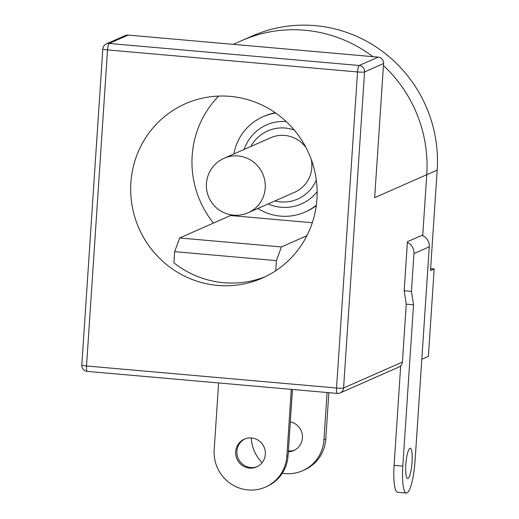 <?xml version="1.0" encoding="UTF-8"?>
<svg xmlns="http://www.w3.org/2000/svg" width="519" height="519" viewBox="0 0 519 519"><rect width="100%" height="100%" fill="white"/><g stroke="black" fill="none" stroke-linecap="round" stroke-linejoin="round"><path stroke-width="0.78" d="M130.879 182.694A95.275 92.836 -113.8 0 0 262.322 278.08A95.275 92.836 -113.8 0 0 316.921 199.101A95.275 92.836 -113.8 0 0 185.478 103.716A95.275 92.836 -113.8 0 0 130.879 182.694M218.707 96.08A95.275 92.836 -113.8 0 0 192.166 155.687A95.275 92.836 -113.8 0 0 213.452 223.079M128.148 35.084L109.152 43.453A5.956 5.8 -113.8 0 0 106.356 43.914L125.358 35.539A5.956 5.8 66.2 0 1 128.148 35.084L378.15 57.122A5.956 5.8 66.2 0 1 383.573 63.545L364.572 71.92L343.578 387.991L402.413 362.061L406.26 304.166L404.178 290.744L407.434 241.711L422.758 234.958L426.761 174.695A133.98 130.548 -113.8 0 0 383.437 65.517A133.98 130.548 66.2 0 1 426.761 174.695L437.18 170.102L430.504 270.542L434.182 268.92L428.376 356.358L421.811 359.252M383.573 63.545L374.666 197.655L426.761 174.695L422.713 235.632M233.303 44.355L241.906 40.56A133.98 130.548 66.2 0 1 372.908 56.662A133.98 130.548 -113.8 0 0 241.906 40.56L252.325 35.967A133.98 130.548 66.2 0 1 437.18 170.102M402.413 362.061A5.956 5.8 66.2 0 1 399.001 366.998L340.166 392.928A5.956 5.8 -113.8 0 0 343.578 387.991A5.956 0.636 -176.2 0 1 336.539 388.024L357.533 71.946L107.53 49.902L86.537 365.979L336.539 388.024A5.956 1.181 -85 0 0 337.24 393.415A5.956 5.956 0 0 0 340.166 392.928A5.956 5.8 -113.8 0 1 337.369 393.389A5.956 1.181 -85 0 1 337.24 393.415L87.244 371.37A5.956 1.181 95 0 1 86.537 365.979A5.956 0.636 -176.2 0 1 81.82 365.045A5.956 5.956 0 0 0 87.244 371.37M399.695 366.635L400.674 366.2M294.623 450.129A15.187 14.798 66.2 0 1 288.395 450.927M290.322 421.863A15.187 14.798 66.2 0 1 302.421 437.978A15.187 14.798 66.2 0 1 293.715 450.57A15.187 14.798 66.2 0 1 288.337 451.79M328.851 392.675L325.77 439.068A37.219 36.265 66.2 0 1 304.439 469.916L302.603 470.727A37.219 36.265 66.2 0 1 282.297 473.231M327.074 392.52L323.934 439.878A37.219 36.265 66.2 0 1 302.603 470.727M262.127 462.669A37.219 36.265 66.2 0 1 251.222 437.926M407.94 478.46A15.187 3.01 95 0 0 412.008 462.831A15.187 3.01 95 0 0 410.276 448.267A15.187 3.01 95 0 0 409.945 448.325A15.187 3.01 95 0 0 405.877 463.947A15.187 3.01 95 0 0 407.61 478.518A15.187 3.01 95 0 0 407.94 478.46M400.7 365.843L394.096 465.322A29.771 5.904 95 0 0 397.606 492.278L406.325 493.05A29.771 5.904 95 0 0 415.07 460.69L429.278 246.823A11.314 11.022 66.2 0 0 421.953 235.315M406.26 304.166L413.526 304.809L402.815 466.094A29.771 5.904 95 0 0 406.325 493.05M404.178 290.744L411.444 291.386L413.954 253.577L429.278 246.823M407.389 242.386A11.314 11.022 66.2 0 1 413.954 253.577M413.526 304.809L411.444 291.386M174.644 251.657L179.678 237.968L281.421 246.94L276.387 260.629L174.644 251.657L173.897 262.854A95.275 92.836 -113.8 0 0 265.365 276.672M281.421 246.94L306.917 235.704M275.712 270.775L276.387 260.629M179.678 237.968L230.585 215.528L312.315 222.735M235.691 451.705A15.187 14.798 -113.8 0 0 256.639 466.912A15.187 14.798 -113.8 0 0 265.339 454.32A15.187 14.798 -113.8 0 0 244.391 439.119A15.187 14.798 -113.8 0 0 235.691 451.705M245.013 438.866A15.187 14.798 -113.8 0 0 236.917 451.167A15.187 14.798 -113.8 0 0 257.242 466.626M218.616 382.951L214.178 449.811A37.219 36.265 -113.8 0 0 265.527 487.069A37.219 36.265 -113.8 0 0 286.851 456.22L291.295 389.36M265.527 487.069L266.753 486.53A37.219 36.265 -113.8 0 0 288.077 455.682L292.476 389.464M430.634 268.608L434.182 268.92M294.273 130.048A37.219 36.265 -113.8 0 0 250.82 146.501M244.079 149.472A43.174 42.065 66.2 0 1 286.209 121.55M306.061 147.656A29.771 29.012 -113.8 0 0 270.73 137.723L224.15 158.256A29.771 29.012 66.2 0 1 238.117 155.96A29.771 29.012 66.2 0 1 265.228 188.06A29.771 29.012 66.2 0 1 248.166 212.745L294.74 192.212A29.771 29.012 -113.8 0 0 311.802 167.533A29.771 29.012 -113.8 0 0 311.251 159.437M275.745 113.064A52.101 50.771 -113.8 0 0 262.945 116.749A52.101 50.771 -113.8 0 0 233.829 153.987M275.349 112.792A52.101 50.771 -113.8 0 0 264.171 116.211L262.945 116.749M257.846 208.476A52.101 50.771 -113.8 0 0 304.977 212.109A52.101 50.771 -113.8 0 0 316.331 205.148M304.977 212.109L306.204 211.564A52.101 50.771 -113.8 0 0 316.266 205.621M317.128 191.699A43.174 42.065 66.2 0 1 268.096 203.961M274.836 200.989A37.219 36.265 -113.8 0 0 316.298 180.015M106.356 43.914A5.956 5.956 0 0 0 102.814 48.968A5.956 0.636 -176.2 0 0 107.53 49.902A5.956 1.181 -85 0 1 109.152 43.453L359.148 65.498L378.15 57.122M359.148 65.498A5.956 1.181 95 0 0 357.533 71.946A5.956 0.636 -176.2 0 0 364.572 71.92A5.956 5.8 -113.8 0 0 359.148 65.498M323.934 439.878L325.77 439.068M394.096 465.322L402.815 466.094M288.077 455.682L286.851 456.22M102.814 48.968L81.82 365.045M224.15 158.256A29.771 29.771 0 0 0 206.452 183.525A29.771 29.771 0 0 0 248.166 212.745"/></g></svg>
